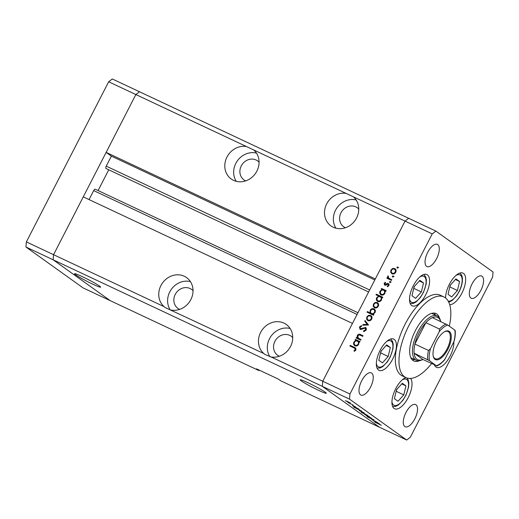 <?xml version="1.0" encoding="UTF-8"?>
<svg xmlns="http://www.w3.org/2000/svg" width="519" height="519" viewBox="0 0 519 519"><rect width="100%" height="100%" fill="white"/><g stroke="black" fill="none" stroke-linecap="round" stroke-linejoin="round"><path stroke-width="0.78" d="M368.62 291.983L106.097 168.558A2.082 0.915 -64.8 0 1 106.226 166.138L111.377 156.122L106.142 152.378L375.328 278.937L405.047 221.107L135.861 94.555L139.501 91.753L112.312 78.966L108.672 81.768L26.372 241.906L25.95 247.012L83.118 287.909L110.313 300.696L53.139 259.792L53.561 254.686L135.861 94.555L108.672 81.768M271.113 356.968L265.001 354.471L263.808 353.53A18.386 16.472 -54.4 0 1 260.635 332.407A18.386 16.472 -54.4 0 1 286.287 324.479A18.386 16.472 -54.4 0 1 290.543 346.465A18.386 16.472 -54.4 0 1 271.113 356.968L322.747 381.244L322.325 386.35L349.514 399.13L406.688 440.034L410.328 437.232L492.628 277.094L493.05 271.988L435.882 231.091L432.236 233.887L405.047 221.107L408.687 218.304L405.047 221.107L322.747 381.244L352.466 323.415L83.28 196.863L53.561 254.686L26.372 241.906M263.808 353.53L165.308 307.598L164.108 306.658L53.561 254.686L53.139 259.792L25.95 247.012M193.036 290.698A11.697 10.484 -54.4 0 0 191.556 289.381A11.697 10.484 -54.4 0 0 175.234 294.422A11.697 10.484 -54.4 0 0 177.939 308.416A11.697 10.484 -54.4 0 0 179.658 309.389M259.078 162.194A11.697 10.484 -54.4 0 0 257.599 160.877A11.697 10.484 -54.4 0 0 241.27 165.918A11.697 10.484 -54.4 0 0 243.982 179.911A11.697 10.484 -54.4 0 0 245.701 180.884M358.772 209.066A11.697 10.484 -54.4 0 0 357.293 207.749A11.697 10.484 -54.4 0 0 340.97 212.79A11.697 10.484 -54.4 0 0 343.682 226.784A11.697 10.484 -54.4 0 0 345.401 227.757M292.735 337.571A11.697 10.484 -54.4 0 0 291.256 336.254A11.697 10.484 -54.4 0 0 274.927 341.294A11.697 10.484 -54.4 0 0 277.639 355.288A11.697 10.484 -54.4 0 0 279.358 356.261M290.115 328.488A18.386 16.472 -54.4 0 0 269.491 338.738A18.386 16.472 -54.4 0 0 269.958 356.774M171.413 310.096A18.386 16.472 -54.4 0 0 190.843 299.593A18.386 16.472 -54.4 0 0 186.587 277.607A18.386 16.472 -54.4 0 0 160.935 285.534A18.386 16.472 -54.4 0 0 164.108 306.658M190.415 281.616A18.386 16.472 -54.4 0 0 169.791 291.866A18.386 16.472 -54.4 0 0 170.258 309.901M246.408 146.527A18.386 16.472 -54.4 0 0 226.978 157.03A18.386 16.472 -54.4 0 0 231.234 179.01A18.386 16.472 -54.4 0 0 256.886 171.088A18.386 16.472 -54.4 0 0 253.713 149.959M256.457 153.111A18.386 16.472 -54.4 0 0 235.834 163.362A18.386 16.472 -54.4 0 0 236.262 181.339M346.108 193.399A18.386 16.472 -54.4 0 0 326.678 203.902A18.386 16.472 -54.4 0 0 330.934 225.882A18.386 16.472 -54.4 0 0 356.585 217.961A18.386 16.472 -54.4 0 0 353.413 196.831M356.157 199.984A18.386 16.472 -54.4 0 0 335.534 210.234A18.386 16.472 -54.4 0 0 335.962 228.211M82.274 276.633A14.662 1.057 -152.8 0 0 74.528 273.721A14.662 1.057 -152.8 0 0 92.869 284.217A14.662 1.057 -152.8 0 0 100.615 287.13A14.662 1.057 -152.8 0 0 82.274 276.633M307.955 382.737A14.662 1.057 -152.8 0 0 300.209 379.824A14.662 1.057 -152.8 0 0 318.549 390.32A14.662 1.057 -152.8 0 0 326.295 393.227A14.662 1.057 -152.8 0 0 307.955 382.737M259.429 370.209L258.955 370.579L110.313 300.696L53.139 259.792L322.325 386.35L379.499 427.247L280.708 380.803L278.288 379.078L256.535 368.847L258.955 370.579M89.047 199.575L93.66 190.59A2.082 0.915 -64.8 0 1 95.301 189.247A2.082 0.915 -64.8 0 1 95.36 189.279M98.085 190.557L108.75 169.81M435.882 231.091L139.501 91.753L135.861 94.555L106.142 152.378M111.377 156.122L374.796 279.968M410.827 357.734A24.516 10.743 115.2 0 0 410.853 357.747L416.29 360.303A24.516 10.743 -64.8 0 1 415.544 359.862A24.516 10.743 -64.8 0 1 417.425 332.66A24.516 10.743 -64.8 0 1 437.154 315.935A24.516 10.743 -64.8 0 1 437.9 316.369A24.516 10.743 -64.8 0 1 440.573 320.982L440.696 321.527M439.489 318.153A26.184 11.476 115.2 0 0 436.849 314.034A26.184 11.476 115.2 0 0 436.051 313.567A26.184 11.476 115.2 0 0 414.973 331.433A26.184 11.476 115.2 0 0 412.968 360.497A26.184 11.476 115.2 0 0 413.766 360.964A26.184 11.476 115.2 0 0 419.495 360.686M412.125 359.745A26.184 11.476 115.2 0 0 414.506 359.459M435.363 315.091A26.184 11.476 115.2 0 0 434.066 313.08M449.318 326.166A44.569 19.54 115.2 0 0 445.231 297.724A44.569 19.54 115.2 0 0 443.875 296.926A44.569 19.54 115.2 0 0 407.999 327.34A44.569 19.54 115.2 0 0 404.586 376.807A44.569 19.54 115.2 0 0 405.942 377.598A44.569 19.54 115.2 0 0 431.594 363.566M443.875 296.926L440.248 295.227A44.569 19.54 115.2 0 0 404.379 325.634A44.569 19.54 115.2 0 0 400.96 375.101A44.569 19.54 115.2 0 0 402.322 375.899L405.942 377.598M378.507 370.047A17.27 7.571 115.2 0 0 379.032 370.358A17.27 7.571 115.2 0 0 392.928 358.571A17.27 7.571 115.2 0 0 394.252 339.407A17.27 7.571 115.2 0 0 393.726 339.095A17.27 7.571 115.2 0 0 379.83 350.876A17.27 7.571 115.2 0 0 378.507 370.047M411.677 305.509A17.27 7.571 115.2 0 0 412.203 305.814A17.27 7.571 115.2 0 0 426.099 294.033A17.27 7.571 115.2 0 0 427.422 274.862A17.27 7.571 115.2 0 0 426.897 274.557A17.27 7.571 115.2 0 0 413.001 286.339A17.27 7.571 115.2 0 0 411.677 305.509M449.72 304.705A17.27 7.571 115.2 0 0 462.877 291.088A17.27 7.571 115.2 0 0 463.493 273.429A17.27 7.571 115.2 0 0 462.967 273.117A17.27 7.571 115.2 0 0 451.939 280.02A17.27 7.571 115.2 0 0 445.574 297.984M434.416 364.896A17.27 7.571 115.2 0 0 435.954 367.011A17.27 7.571 115.2 0 0 436.479 367.322A17.27 7.571 115.2 0 0 447.748 360.076A17.27 7.571 115.2 0 0 453.866 341.813M405.852 377.56A17.27 7.571 115.2 0 0 393.966 392.63A17.27 7.571 115.2 0 0 394.103 408.447A17.27 7.571 115.2 0 0 394.628 408.758A17.27 7.571 115.2 0 0 408.07 397.872A17.27 7.571 115.2 0 0 410.529 378.429M482.034 276.277A12.255 5.372 -64.8 0 1 481.1 289.881A12.255 5.372 -64.8 0 1 471.233 298.243A12.255 5.372 -64.8 0 1 470.863 298.023A12.255 5.372 -64.8 0 1 471.797 284.418A12.255 5.372 -64.8 0 1 481.664 276.056A12.255 5.372 -64.8 0 1 482.034 276.277M371.708 373.096A12.255 5.372 -64.8 0 1 370.767 386.7A12.255 5.372 -64.8 0 1 360.906 395.063A12.255 5.372 -64.8 0 1 360.53 394.842A12.255 5.372 -64.8 0 1 361.471 381.244A12.255 5.372 -64.8 0 1 371.332 372.876A12.255 5.372 -64.8 0 1 371.708 373.096M426.573 266.338A12.255 5.372 115.2 0 0 426.949 266.558A12.255 5.372 115.2 0 0 436.81 258.196A12.255 5.372 115.2 0 0 437.751 244.592A12.255 5.372 115.2 0 0 437.374 244.378A12.255 5.372 115.2 0 0 427.513 252.74A12.255 5.372 115.2 0 0 426.573 266.338M404.82 426.527A12.255 5.372 115.2 0 0 405.19 426.748A12.255 5.372 115.2 0 0 415.057 418.385A12.255 5.372 115.2 0 0 415.991 404.781A12.255 5.372 115.2 0 0 415.622 404.561A12.255 5.372 115.2 0 0 405.754 412.923A12.255 5.372 115.2 0 0 404.82 426.527M372.091 419.611L377.78 422.687L371.857 419.566M373.051 420.02L372.642 420.027M371.312 418.444L373.304 419.787L367.147 416.679L371.312 418.444M373.836 419.826L373.427 419.56M372.746 419.462L373.226 419.443M371.604 418.269L367.945 416.783L370.358 417.691L366.031 415.414L371.604 418.269M369.281 416.588L364.481 414.331L369.528 416.822M364.04 412.839L359.245 410.581L364.293 413.072M358.798 409.082L352.985 406.085L359.031 409.309M432.236 233.887L349.936 394.025L322.747 381.244L322.325 386.35L379.499 427.247L406.688 440.034M350.169 402.913L345.369 400.655L350.416 403.146M353.18 405.086L347.899 402.426L353.18 405.086M352.531 405.482L355.593 406.948L352.563 405.423M361.471 410.996L353.789 407.117L361.704 411.223M361.905 412.255L367.627 415.427L361.12 412.365L363.579 413.461L361.581 412.196M379.538 423.926L373.725 420.922L379.772 424.146M381.264 425.295L374.763 422.083L381.296 425.223M358.188 338.07L361.062 339.543L360.744 340.159L356.105 337.979L356.423 337.363L357.26 337.752L357.332 335.397C358.253 334.106 359.362 333.84 360.653 334.612L363.021 335.728L362.703 336.344L359.427 334.898L357.844 335.774L358.188 338.07L360.977 339.698M365.876 327.716L365.389 327.366C366.375 328.008 366.609 328.936 366.09 330.149L363.618 331.602L363.598 330.869L365.434 329.844L365.058 327.982L361.211 329.435L360.043 329.37L359.44 326.97L361.464 325.634L361.561 326.373L360.056 327.346L360.335 328.735L365.642 327.515M366.369 329.111L365.058 327.982M360.913 329.143L361.367 329.383M368.535 324.991L362.671 325.205L363.015 324.537L367.251 324.446L364.74 321.177L365.084 320.508L368.535 324.991M367.919 320.625L366.628 319.159L366.855 316.869L368.607 315.312L370.611 315.39C372 316.227 372.35 317.472 371.649 319.127C370.709 320.671 369.463 321.17 367.919 320.625L367.51 320.385M371.332 315.909L370.994 315.617M374.53 307.761L373.239 306.294L373.466 304.011L375.218 302.447L377.216 302.532C378.611 303.368 378.961 304.614 378.26 306.262C377.319 307.806 376.074 308.305 374.53 307.761L374.121 307.527M377.942 303.051L377.605 302.752M381.115 294.889C379.739 294.033 379.395 292.774 380.09 291.107L382.081 289.505L381.225 289.102L381.543 288.48L386.181 290.659L385.864 291.282L385.059 290.906L384.884 293.384C383.917 294.928 382.665 295.428 381.115 294.889L380.725 294.662M397.223 268.096L396.99 267.272L397.814 266.941L398.047 267.765L397.126 268.038M391.988 273.785L390.703 272.319L390.924 270.036L392.675 268.472L394.68 268.55C396.075 269.387 396.419 270.633 395.725 272.287C394.784 273.831 393.538 274.33 391.988 273.785L391.586 273.552M395.407 269.069L395.063 268.777M392.617 277.055L392.383 276.231L393.207 275.9L393.441 276.724L392.52 276.997M388.699 278.158L391.787 279.747L391.469 280.37L386.83 278.19L387.155 277.568L387.836 277.892L387.706 276.296L388.141 275.829L388.699 278.158L391.709 279.91M389.788 282.557L389.561 281.733L390.385 281.402L390.619 282.226L389.691 282.498M384.683 285.113L384.125 283.264L385.448 282.278L385.63 282.887L384.696 283.53L384.981 284.477L387.459 283.406L388.296 283.504L388.874 285.619L387.505 286.767L387.284 286.151L388.29 285.379L388.004 284.14L385.52 285.216L384.462 284.983M385.598 284.925L384.871 284.412L386.298 285.08M389.081 284.944L388.004 284.14M377.741 301.455C376.366 300.598 376.022 299.34 376.716 297.672L378.747 296.089L375.983 294.786L376.301 294.169L382.808 297.225L382.49 297.848L381.686 297.471L381.51 299.95C380.544 301.494 379.292 301.993 377.741 301.455L377.352 301.228M374.699 309.337L373.978 308.824C375.36 309.681 375.704 310.939 375.003 312.607L373.012 314.209L373.868 314.611L373.55 315.234L367.043 312.172L367.361 311.556L370.073 312.827L370.216 310.33C371.176 308.786 372.428 308.286 373.978 308.824L374.368 309.052M354.944 345.81C353.569 344.953 353.225 343.695 353.926 342.027L355.911 340.425L355.054 340.023L355.372 339.4L360.011 341.58L359.693 342.203L358.889 341.826L358.713 344.305C357.753 345.849 356.495 346.348 354.944 345.81L354.555 345.583M355.249 349.67L354.957 348.418L349.884 345.959L350.202 345.343L355.496 347.912L355.878 350.014L354.289 351.337L353.99 350.74L355.249 349.67L355.833 350.091M349.936 394.025L349.514 399.13M432.457 313.813A24.516 10.743 115.2 0 0 431.711 313.379A24.516 10.743 115.2 0 0 431.685 313.366M397.716 268.083L396.99 267.272M397.794 267.849L398.618 267.519M392.027 273.805L390.703 272.319M391.508 272.897L391.365 272.138M391.443 270.405L390.924 270.036M393.408 268.991L392.675 268.472M393.48 269.05L395.484 269.127M396.094 270.73L394.362 269.173C393.188 268.764 392.228 269.14 391.495 270.302C390.976 271.573 391.248 272.527 392.312 273.169C393.486 273.578 394.434 273.195 395.154 272.021C395.686 270.762 395.426 269.815 394.362 269.173M393.117 273.74L392.007 272.988L393.791 273.922M395.666 272.391L395.154 272.021M393.117 277.042L392.383 276.231M393.188 276.809L394.018 276.478M387.719 278.606L387.959 278.145L387.155 277.568M387.959 278.145L388.64 278.469L387.836 277.892M388.64 278.469L388.387 277.834M388.225 276.666L387.706 276.296M390.288 282.544L389.561 281.733M390.366 282.304L391.19 281.979M384.65 283.634L384.125 283.264M386.13 284.963L385.494 284.503M387.914 284.101L388.264 283.977L387.459 283.406M388.264 283.977L389.101 284.081M387.914 286.605L387.284 286.151M388.802 285.748L388.29 285.379M384.929 285.203L384.767 284.315M382.107 289.524L382.347 289.057L381.543 288.48M382.347 289.057L386.097 290.822M381.167 294.909L380.537 293.3M380.615 291.483L380.09 291.107M382.782 290.004L382.081 289.505M385.247 291.652L383.554 290.199C382.36 289.771 381.394 290.166 380.667 291.367C380.129 292.645 380.388 293.611 381.439 294.267C382.626 294.662 383.593 294.273 384.326 293.092C384.877 291.808 384.618 290.841 383.554 290.199M382.244 294.844L381.167 294.111L382.957 295.013M384.839 293.462L384.326 293.092M376.865 295.207L377.105 294.74L376.301 294.169M377.105 294.74L382.724 297.387M377.793 301.474L377.164 299.865M377.242 298.049L376.716 297.672M379.421 296.57L378.747 296.089M381.874 298.211L380.18 296.764C378.987 296.336 378.02 296.732 377.294 297.932C376.755 299.21 377.015 300.177 378.066 300.832C379.253 301.228 380.219 300.838 380.952 299.658C381.504 298.373 381.244 297.406 380.18 296.764M378.87 301.409L377.793 300.676L379.577 301.578M381.465 300.027L380.952 299.658M374.562 307.78L373.239 306.294M374.043 306.872L373.901 306.113M373.985 304.381L373.466 304.011M375.944 302.973L375.218 302.447M376.022 303.025L378.027 303.102M378.636 304.705L376.904 303.154C375.73 302.739 374.77 303.115 374.03 304.277C373.518 305.548 373.79 306.502 374.854 307.144C376.028 307.553 376.976 307.177 377.689 306.002C378.228 304.737 377.962 303.79 376.904 303.154M375.659 307.722L374.549 306.969L376.333 307.897M378.208 306.366L377.689 306.002M367.932 312.594L368.172 312.127L367.361 311.556M368.172 312.127L370.073 312.827M370.884 313.405L370.696 312.71M370.735 310.706L370.216 310.33M372.953 309.279L374.731 309.382M373.79 314.767L373.012 314.209M372.35 314.092L371.228 313.333L373.122 314.287M375.367 310.985L373.661 309.447C372.473 309.052 371.513 309.441 370.774 310.615C370.222 311.9 370.475 312.873 371.546 313.521C372.739 313.943 373.699 313.547 374.433 312.347C374.971 311.076 374.712 310.109 373.661 309.447M374.945 312.71L374.433 312.347M367.952 320.638L366.628 319.159M367.433 319.736L367.29 318.977M367.374 317.245L366.855 316.869M369.333 315.831L368.607 315.312M369.411 315.883L371.416 315.967M372.026 317.57L370.294 316.013C369.119 315.604 368.159 315.98 367.42 317.141C366.907 318.413 367.18 319.367 368.243 320.009C369.418 320.418 370.365 320.035 371.079 318.861C371.617 317.602 371.351 316.655 370.294 316.013M369.048 320.58L367.939 319.827L369.723 320.761M371.598 319.23L371.079 318.861M363.787 325.186L363.015 324.537M363.819 325.108L368.062 325.017L367.251 324.446M368.062 325.017L364.74 321.177M365.545 321.754L365.746 321.365M364.403 331.472L363.598 330.869M366.025 330.266L365.434 329.844M360.264 329.455L359.998 328.423M360.03 327.392L359.44 326.97M361.983 329.091L361.393 328.67M363.099 328.456L362.502 328.034M364.792 327.904L366.005 327.872M356.994 338.401L357.228 337.934L356.423 337.363M357.228 337.934L358.065 338.33L357.26 337.752M358.065 338.33L357.851 337.655M357.851 335.767L357.332 335.397M359.297 334.878L362.937 335.884M355.943 340.445L356.183 339.977L355.372 339.4M356.183 339.977L359.926 341.742M354.996 345.829L354.367 344.22M354.445 342.404L353.926 342.027M356.611 340.925L355.911 340.425M359.077 342.566L357.383 341.119C356.19 340.691 355.223 341.087 354.496 342.287C353.958 343.565 354.218 344.532 355.268 345.187C356.462 345.583 357.422 345.193 358.155 344.013C358.707 342.728 358.454 341.762 357.383 341.119M356.073 345.764L354.996 345.031L356.787 345.933M358.668 344.382L358.155 344.013M350.773 346.381L351.006 345.914L350.202 345.343M351.006 345.914L355.8 348.184M354.613 351.188L353.99 350.74M355.528 350.52L354.925 350.085M356.099 349.397L354.957 348.418M346.971 401.213L349.598 402.647L346.997 401.161M355.567 407.363L358.22 408.81L355.593 407.311M354.438 406.766L354.555 407.091M358.24 409.27L360.893 410.724L358.266 409.225M357.111 408.68L357.228 409.004M360.848 411.139L363.475 412.573L360.874 411.087M365.052 414.149L362.392 412.696L365.052 414.149M366.09 414.882L368.711 416.322L366.109 414.837M376.307 422.2L378.961 423.647L376.333 422.148M375.179 421.603L375.295 421.928M396.542 389.685L394.395 398.683L398.015 401.278L403.788 394.868L405.936 385.864L402.309 383.275L396.542 389.685M401.751 383.898L405.936 385.864M396.042 391.78L396.892 389.289M396.393 391.391L403.788 394.868M450.187 285.301L448.04 294.305L451.66 296.894L457.434 290.484L459.581 281.486L455.954 278.898L450.187 285.301M455.397 279.52L459.581 281.486M449.681 287.403L450.537 284.912M450.038 287.013L457.434 290.484M414.11 286.741L411.963 295.739L415.589 298.334L421.363 291.925L423.51 282.926L419.884 280.331L414.11 286.741M419.32 280.954L423.51 282.926M413.611 288.836L414.467 286.352M413.961 288.447L421.363 291.925M380.946 351.279L378.799 360.283L382.419 362.872L388.193 356.462L390.34 347.464L386.713 344.876L380.946 351.279M386.155 345.498L390.34 347.464M380.44 353.381L381.296 350.889M380.797 352.991L388.193 356.462M449.292 331.42A15.713 6.89 -64.8 0 1 447.806 349.423A15.713 6.89 -64.8 0 1 434.967 359.297A15.713 6.89 -64.8 0 1 433.255 356.345A15.713 6.89 -64.8 0 1 435.895 342.43A15.713 6.89 -64.8 0 1 444.926 331.518A15.713 6.89 -64.8 0 1 449.292 331.42M433.177 355.969A15.045 6.591 115.2 0 0 434.727 358.447A15.045 6.591 115.2 0 0 435.188 358.72A15.045 6.591 115.2 0 0 447.294 348.457A15.045 6.591 115.2 0 0 448.442 331.758A15.045 6.591 115.2 0 0 447.988 331.492A15.045 6.591 115.2 0 0 444.588 331.699M440.676 321.514A23.4 10.257 115.2 0 0 438.296 317.784A23.4 10.257 115.2 0 0 432.418 317.634A23.4 10.257 115.2 0 0 425.878 322.669A23.4 10.257 115.2 0 0 414.889 344.052A23.4 10.257 115.2 0 0 414.13 353.218A23.4 10.257 115.2 0 0 416.958 359.304A23.4 10.257 115.2 0 0 422.836 359.453L436.492 365.668A22.285 9.77 115.2 0 0 444.945 359.161L453.807 341.93A22.285 9.77 115.2 0 0 454.787 330.078L447.761 325.056A22.285 9.77 115.2 0 0 439.314 331.557L430.452 348.794A22.285 9.77 115.2 0 0 429.473 360.64L436.434 365.843M429.473 360.64L414.13 353.218L422.836 359.453M422.862 359.459L422.362 359.712A24.516 10.743 -64.8 0 1 416.29 360.303M439.314 331.557L439.47 329.059L425.878 322.669L414.889 344.052L428.48 350.442L430.452 348.794M432.418 317.634L447.761 325.056M444.945 359.161L444.264 360.192C441.779 363.034 439.301 364.961 436.836 365.986M455.131 330.382C455.526 333.393 455.221 336.889 454.222 340.86L453.807 341.93M106.226 166.138L369.651 289.985M93.66 190.59L357.085 314.436M391.034 279.592L390.23 279.014M386.908 284.412L386.337 284.01M361.458 335.19L360.653 334.612M360.186 339.329L359.382 338.751M355.294 347.931L354.483 347.354M391.942 401.784A14.376 6.299 115.2 0 0 393.61 405.028A14.376 6.299 115.2 0 0 405.358 395.991A14.376 6.299 115.2 0 0 406.721 379.525A14.376 6.299 115.2 0 0 402.244 379.876M448.189 301.085A14.376 6.299 115.2 0 0 459.523 290.556A14.376 6.299 115.2 0 0 460.359 275.141A14.376 6.299 115.2 0 0 455.883 275.492M445.581 297.406A14.376 6.299 115.2 0 0 445.73 298.107M409.51 298.847A14.376 6.299 115.2 0 0 411.184 302.084A14.376 6.299 115.2 0 0 422.933 293.047A14.376 6.299 115.2 0 0 424.289 276.582A14.376 6.299 115.2 0 0 419.813 276.932M376.34 363.384A14.376 6.299 115.2 0 0 378.014 366.622A14.376 6.299 115.2 0 0 389.763 357.591A14.376 6.299 115.2 0 0 391.118 341.119A14.376 6.299 115.2 0 0 386.642 341.47M427.721 359.615A23.4 10.257 -64.8 0 1 428.48 350.442M439.47 329.059A23.4 10.257 -64.8 0 1 446.016 324.025M95.301 189.247L357.961 312.73M407.019 378.02L408.206 379.947L408.823 382.834L408.589 387.031L406.001 395.095L402.939 400.298L398.352 405.008L395.744 406.351L392.636 406.5M459.957 273.02L461.852 275.57L462.461 278.456L462.234 282.647L461.287 286.546L459.646 290.711L456.584 295.921L451.997 300.631L448.747 302.142M448.39 352.466L446.158 356.806M435 365.168L434.487 365.065M423.887 274.46L425.775 277.003L426.391 279.89L426.164 284.088L423.575 292.152L420.513 297.355L415.927 302.064L413.312 303.407L410.205 303.563M390.716 338.998L392.611 341.547L393.22 344.434L392.993 348.625L390.405 356.689L387.343 361.899L382.756 366.609L380.142 367.952L377.034 368.101M437.154 315.935L431.711 313.379"/></g></svg>
